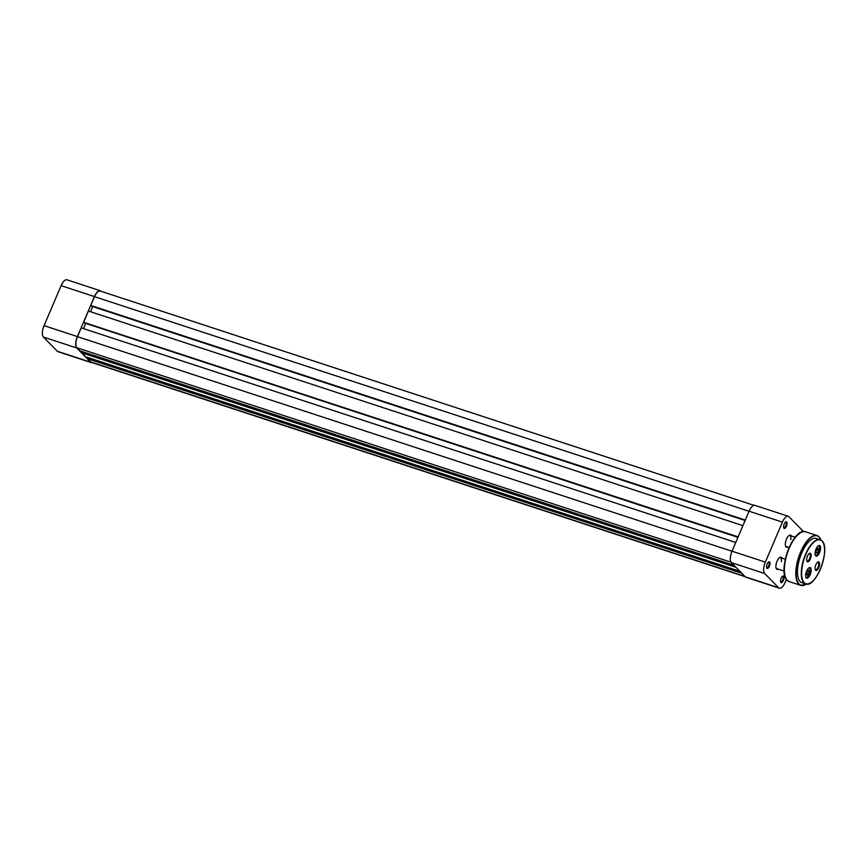 <?xml version="1.0" encoding="UTF-8"?>
<svg xmlns="http://www.w3.org/2000/svg" width="868" height="868" viewBox="0 0 868 868"><rect width="100%" height="100%" fill="white"/><g stroke="black" fill="none" stroke-linecap="round" stroke-linejoin="round"><path stroke-width="1.3" d="M735.739 542.457L81.223 327.876L77.48 336.665A9.027 3.689 108.2 0 0 76.851 347.721L79.921 350.846L734.002 565.285M735.945 567.271L81.863 352.831L82.373 351.649M81.863 352.831L85.802 356.835L739.872 571.285M741.825 573.271L87.744 358.82L88.254 357.638M87.744 358.82L90.814 361.945A9.027 3.689 108.2 0 0 91.476 362.379L745.189 576.699M753.923 505.328L100.189 291.008A9.027 3.689 108.2 0 0 94.536 296.682L90.782 305.471L91.335 306.024L745.156 520.388M745.297 520.051L90.782 305.471M92.648 306.458L90.63 311.775M745.113 520.485L92.822 306.632M742.921 525.628L88.406 311.048L83.61 322.299L84.153 322.863L737.974 537.216M738.115 536.88L83.61 322.299M85.465 323.287L737.93 537.325M83.447 328.603L85.639 323.471M100.287 290.726A9.32 3.808 108.2 0 0 94.438 296.585L77.393 336.567A9.32 3.808 108.2 0 0 76.742 347.981L90.706 362.216A9.32 3.808 108.2 0 0 91.39 362.65L58.047 351.724A9.32 3.808 -71.8 0 1 57.364 351.28L43.4 337.055A9.32 3.808 -71.8 0 1 44.051 325.641L61.107 285.659A9.32 3.808 -71.8 0 1 66.945 279.8L100.287 290.726A9.32 3.808 108.2 0 1 100.97 291.16L101.111 291.301M91.39 362.65A9.32 3.808 108.2 0 0 92.377 362.672M787.732 547.068A6.412 2.615 -71.8 0 1 785.616 546.276A6.412 2.615 -71.8 0 1 786.495 539.136A6.412 2.615 -71.8 0 1 789.186 535.382A6.412 2.615 -71.8 0 1 791.366 536.001M790.781 539.636A5.826 2.376 108.2 0 0 789.826 535.491A5.826 2.376 108.2 0 0 788.893 535.599M778.314 569.158A6.412 2.615 -71.8 0 1 776.187 568.366A6.412 2.615 -71.8 0 1 777.066 561.227A6.412 2.615 -71.8 0 1 779.757 557.484A6.412 2.615 -71.8 0 1 781.938 558.091M781.363 561.737A5.826 2.376 108.2 0 0 780.397 557.592A5.826 2.376 108.2 0 0 779.464 557.69M781.157 578.229A3.494 1.432 -71.8 0 1 782.621 576.178A3.494 1.432 -71.8 0 1 783.945 576.992A3.494 1.432 -71.8 0 1 783.359 580.475A3.494 1.432 -71.8 0 1 780.668 582.113A3.494 1.432 -71.8 0 1 781.157 578.229M780.571 581.744A2.908 1.194 108.2 0 0 780.842 581.951A2.908 1.194 108.2 0 0 782.665 580.117A2.908 1.194 108.2 0 0 782.654 576.417A2.908 1.194 108.2 0 0 782.318 576.417M784.238 524.012A3.494 1.432 -71.8 0 1 785.714 521.961A3.494 1.432 -71.8 0 1 787.037 522.775A3.494 1.432 -71.8 0 1 786.451 526.258A3.494 1.432 -71.8 0 1 783.761 527.907A3.494 1.432 -71.8 0 1 784.238 524.012M783.663 527.538A2.908 1.194 108.2 0 0 783.934 527.733A2.908 1.194 108.2 0 0 785.757 525.91A2.908 1.194 108.2 0 0 785.746 522.2A2.908 1.194 108.2 0 0 785.41 522.2M767.193 563.994A3.494 1.432 -71.8 0 1 768.657 561.954A3.494 1.432 -71.8 0 1 769.981 562.757A3.494 1.432 -71.8 0 1 769.395 566.24A3.494 1.432 -71.8 0 1 766.715 567.889A3.494 1.432 -71.8 0 1 767.193 563.994M766.607 567.52A2.908 1.194 108.2 0 0 766.878 567.715A2.908 1.194 108.2 0 0 768.701 565.893A2.908 1.194 108.2 0 0 768.69 562.182A2.908 1.194 108.2 0 0 768.354 562.182M765.348 562.117L782.404 522.135L749.073 511.209L732.017 551.191L765.348 562.117A9.32 3.808 108.2 0 0 764.697 573.531L731.366 562.605L745.33 576.84L778.661 587.766L764.697 573.531M778.661 587.766A9.32 3.808 108.2 0 0 779.355 588.2A9.32 3.808 108.2 0 0 785.193 582.341L786.441 579.423M803.356 531.596A9.32 3.808 108.2 0 0 802.9 530.945L788.936 516.72A9.32 3.808 108.2 0 0 788.252 516.276A9.32 3.808 108.2 0 0 782.404 522.135M731.366 562.605A9.32 3.808 -71.8 0 1 732.017 551.191M749.073 511.209A9.32 3.808 -71.8 0 1 754.91 505.35L788.252 516.276M779.355 588.2L746.013 577.274A9.32 3.808 -71.8 0 1 745.33 576.84M776.079 568.019A5.826 2.376 108.2 0 0 776.773 568.659L784.14 571.079M785.507 545.929A5.826 2.376 108.2 0 0 786.191 546.558L789.131 547.524M806.231 577.947A5.588 2.289 -71.8 0 1 805.851 577.328A5.588 2.289 -71.8 0 1 806.209 572.186A5.588 2.289 -71.8 0 1 808.965 567.824A5.588 2.289 -71.8 0 1 810.538 567.846A5.588 2.289 -71.8 0 1 810.148 574.692A5.588 2.289 -71.8 0 1 806.231 577.947M807.294 577.111A4.948 2.029 -71.8 0 1 807.207 577.166A4.948 2.029 -71.8 0 1 806.188 577.383A4.948 2.029 -71.8 0 1 805.775 577.111A5.241 2.137 108.2 0 0 806.057 577.524A5.241 2.137 108.2 0 0 806.448 577.773A5.241 2.137 108.2 0 0 809.942 573.976A5.241 2.137 108.2 0 0 810.104 568.063A5.241 2.137 108.2 0 0 809.714 567.813A5.241 2.137 108.2 0 0 808.792 567.943M815.66 555.845A5.588 2.289 -71.8 0 1 815.28 555.227A5.588 2.289 -71.8 0 1 815.638 550.084A5.588 2.289 -71.8 0 1 818.394 545.733A5.588 2.289 -71.8 0 1 819.967 545.744A5.588 2.289 -71.8 0 1 819.576 552.591A5.588 2.289 -71.8 0 1 815.66 555.845M816.723 555.01A4.948 2.029 -71.8 0 1 816.636 555.075A4.948 2.029 -71.8 0 1 815.605 555.292A4.948 2.029 -71.8 0 1 815.226 555.032A5.241 2.137 108.2 0 0 815.486 555.433A5.241 2.137 108.2 0 0 815.877 555.683A5.241 2.137 108.2 0 0 819.359 551.885A5.241 2.137 108.2 0 0 819.522 545.961A5.241 2.137 108.2 0 0 819.142 545.722A5.241 2.137 108.2 0 0 818.22 545.853A4.948 2.029 -71.8 0 1 818.698 545.874A4.948 2.029 -71.8 0 1 819.077 546.135A4.948 2.029 -71.8 0 1 819.392 546.656A4.948 2.029 -71.8 0 1 819.425 546.753M815.595 570.2A4.481 1.834 -71.8 0 1 815.291 569.712A4.481 1.834 -71.8 0 1 815.584 565.578A4.481 1.834 -71.8 0 1 817.786 562.084A4.481 1.834 -71.8 0 1 819.056 562.106A4.481 1.834 -71.8 0 1 818.741 567.596A4.481 1.834 -71.8 0 1 815.595 570.2M815.182 569.354A3.906 1.595 108.2 0 0 815.312 569.516A3.906 1.595 108.2 0 0 815.605 569.69A3.906 1.595 108.2 0 0 818.198 566.869A3.906 1.595 108.2 0 0 818.318 562.464A3.906 1.595 108.2 0 0 818.036 562.28A3.906 1.595 108.2 0 0 817.493 562.312M807.142 561.585A4.481 1.834 -71.8 0 1 806.839 561.097A4.481 1.834 -71.8 0 1 807.131 556.963A4.481 1.834 -71.8 0 1 809.345 553.469A4.481 1.834 -71.8 0 1 810.604 553.491A4.481 1.834 -71.8 0 1 810.289 558.981A4.481 1.834 -71.8 0 1 807.142 561.585M806.73 560.739A3.906 1.595 108.2 0 0 806.86 560.902A3.906 1.595 108.2 0 0 807.153 561.086A3.906 1.595 108.2 0 0 809.746 558.254A3.906 1.595 108.2 0 0 809.866 553.849A3.906 1.595 108.2 0 0 809.584 553.665A3.906 1.595 108.2 0 0 809.041 553.697M810.571 582.829A23.295 9.526 -71.8 0 1 805.634 583.914C815.931 588.732 831.067 548.272 821.942 540.786L816.311 538.388A23.295 9.526 108.2 0 0 800.817 555.26A23.295 9.526 108.2 0 0 800.079 581.56A23.295 9.526 108.2 0 0 801.793 582.656L805.634 583.914A23.295 9.526 -71.8 0 1 803.92 582.819A23.295 9.526 -71.8 0 1 804.647 556.518A23.295 9.526 -71.8 0 1 820.151 539.646A23.295 9.526 -71.8 0 1 821.866 540.731A23.295 9.526 -71.8 0 1 823.482 543.444M805.623 576.2A4.774 1.953 108.2 0 0 807.381 577.057A4.774 1.953 108.2 0 0 810.256 570.46A4.774 1.953 108.2 0 0 810.039 568.941A4.774 1.953 108.2 0 0 808.119 568.594M808.781 567.954A4.948 2.029 -71.8 0 1 809.269 567.976A4.948 2.029 -71.8 0 1 809.963 568.757A4.948 2.029 -71.8 0 1 810.007 568.855M806.546 574.008L807.175 575.31L808.52 574.03L809.215 571.448L808.575 570.146L807.24 571.426L806.546 574.008M807.728 570.96L809.215 571.448M806.697 573.433L808.52 574.03M815.041 554.11A4.774 1.953 108.2 0 0 815.443 554.923A4.774 1.953 108.2 0 0 816.81 554.967A4.774 1.953 108.2 0 0 819.164 551.245A4.774 1.953 108.2 0 0 819.468 546.851A4.774 1.953 108.2 0 0 819.164 546.341A4.774 1.953 108.2 0 0 817.537 546.493M816.256 553.057L817.504 552.612L818.557 550.193L818.35 548.218L817.103 548.652L816.061 551.071L816.256 553.057M816.701 549.585L818.557 550.193M816.17 552.178L817.504 552.612M731.995 551.245L77.48 336.665M731.051 562.204L76.851 347.721M744.896 576.395L90.814 361.945M749.041 511.263L94.536 296.682M76.742 347.981L43.4 337.055M57.364 351.28L90.706 362.216M94.438 296.585L61.107 285.659M44.051 325.641L77.393 336.567M804.213 582.678A23.067 9.429 108.2 0 0 820.369 569.256A23.067 9.429 108.2 0 0 821.985 541.014A23.067 9.429 108.2 0 0 805.819 554.435A23.067 9.429 108.2 0 0 804.213 582.678M820.803 539.918A25.975 10.622 108.2 0 0 819.066 537.053A25.975 10.622 108.2 0 0 800.86 552.167A25.975 10.622 108.2 0 0 799.048 583.98A25.975 10.622 108.2 0 0 806.329 584.077M806.231 584.142A26.214 10.709 -71.8 0 1 800.687 585.357A26.214 10.709 -71.8 0 1 798.755 584.131A26.214 10.709 -71.8 0 1 799.58 554.543A26.214 10.709 -71.8 0 1 817.016 535.545A26.214 10.709 -71.8 0 1 818.947 536.782A26.214 10.709 -71.8 0 1 820.759 539.809M787.341 580.388A26.214 10.709 108.2 0 0 789.272 581.614L787.146 580.269C776.882 571.611 793.612 526.518 805.602 531.802A26.214 10.709 108.2 0 0 788.166 550.8A26.214 10.709 108.2 0 0 787.341 580.388M785.464 577.166A25.628 10.481 -71.8 0 1 786.983 553.285A25.628 10.481 -71.8 0 1 799.895 533.136M795.218 537.259L789.826 535.491M785.301 559.198L780.397 557.592M789.272 581.614L800.687 585.357L806.426 584.099M820.9 539.972L819.023 536.825L817.016 535.545L805.602 531.802"/></g></svg>
